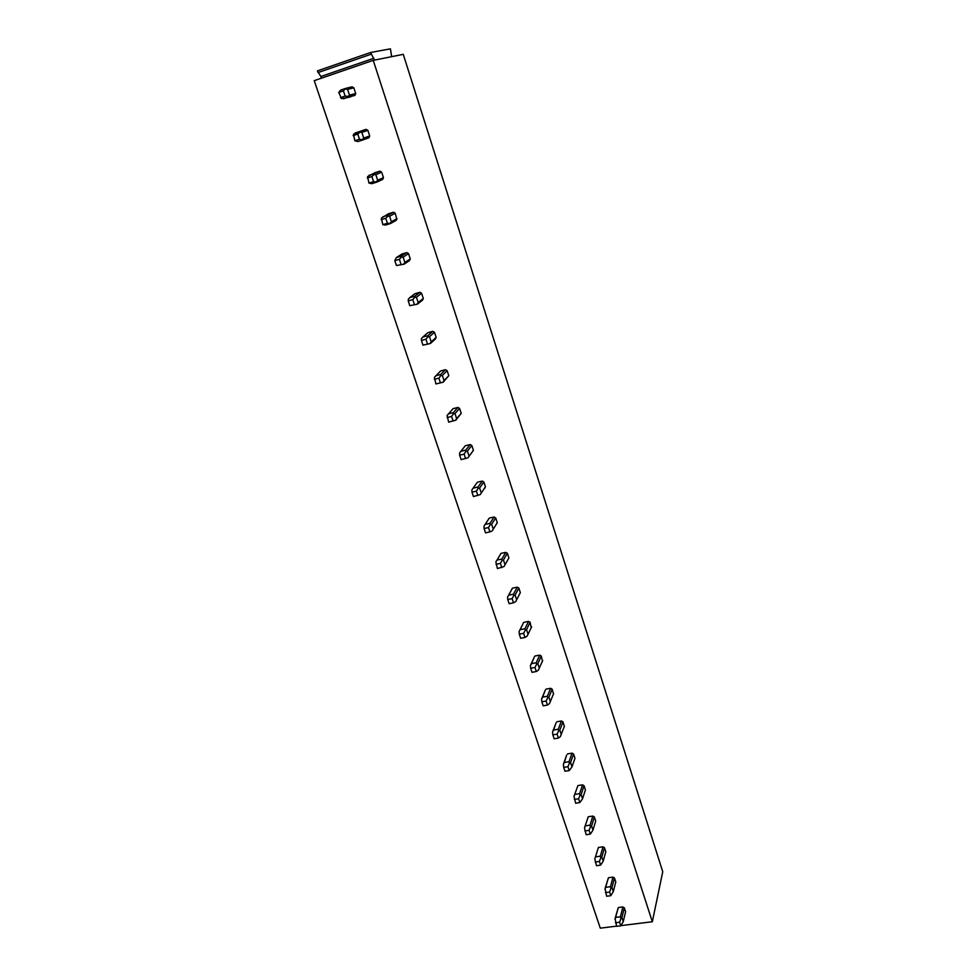 <?xml version="1.0" encoding="UTF-8"?>
<svg xmlns="http://www.w3.org/2000/svg" width="977" height="977" viewBox="0 0 977 977"><rect width="100%" height="100%" fill="white"/><g stroke="black" fill="none" stroke-linecap="round" stroke-linejoin="round"><path stroke-width="1.47" d="M355.713 93.511L353.845 87.832L352.074 86.819L345.785 88.37L343.415 90.861L338.75 92.436L341.571 98.628L349.827 97.102L355.335 94.647L355.713 93.511L349.485 95.135L348.154 96.405L345.162 96.088L340.497 97.663M652.331 921.751L373.238 60.366L403.245 54.333L662.748 871.728L652.331 921.751L620.993 925.61M616.597 926.147L600.293 928.15L314.252 80.651L373.238 60.366M391.643 56.666L390.434 48.85L370.588 52.489L374.46 60.122M373.861 58.266L320.835 76.524L321.384 78.197M370.588 52.489L317.391 70.894L320.835 76.524M371.15 54.211L317.965 72.591M361.063 131.016L366.119 129.355L367.865 130.356L369.709 135.95L368.891 137.781L362.882 139.943L359.487 139.235L354.846 140.749L353.466 134.313L361.063 131.016M374.887 172.746L379.919 171.158L381.653 172.147L383.46 177.643L382.642 179.426L376.866 182.088L373.568 181.624L368.952 183.065L367.547 176.593L374.887 172.746M388.467 213.755L393.475 212.229L395.197 213.218L396.821 219.153L396.161 220.362L390.592 223.501L387.405 223.269L382.813 224.649L381.384 218.152L388.467 213.755M408.52 253.58L403.135 257.098L401.437 257.085L401.4 256.108L396.369 257.586L401.828 254.069L406.811 252.603L408.52 253.58L410.267 258.893L409.448 260.603L407.153 261.274M421.6 293.271L416.422 297.228L414.773 297.301L414.712 296.251L409.705 297.667L414.956 293.698L419.915 292.294L421.6 293.271L423.322 298.486L422.504 300.159L420.794 300.635M434.472 332.29L429.489 336.674L427.877 336.821L427.792 335.709L422.809 337.065L427.865 332.668L432.787 331.325L434.472 332.29L436.169 337.407L435.339 339.056L434.032 339.41M440.566 370.991L445.463 369.697L447.124 370.649L448.797 375.693L443.204 382.178L435.913 383.961L434.423 377.342L440.566 370.991M453.047 408.667L457.92 407.433L459.569 408.386L461.205 413.344L455.807 420.195L448.626 422.125L447.124 415.469L453.047 408.667M472.147 452.021L473.43 450.373L471.818 445.5L467.397 451.105L465.895 451.459L465.736 450.153L460.839 451.337L465.174 445.927M465.333 445.744L470.181 444.559L471.818 445.5M484.348 488.378L485.447 486.815L483.859 482.015L479.609 487.987L478.144 488.402L477.973 487.047L473.1 488.182L476.984 482.785M477.411 482.211L482.235 481.075L483.859 482.015M495.705 517.932L491.639 524.27L490.198 524.759L490.002 523.342L485.154 524.417L489.294 518.079L494.093 517.004L495.705 517.932L497.269 522.658L496.316 524.148M507.368 553.275L503.46 559.968L502.056 560.517L501.836 559.039L497.012 560.077L500.993 553.385L505.768 552.359L507.368 553.275L508.895 557.928L508.064 559.369M519.74 593.796L520.35 592.636L518.848 588.069L515.087 595.103L513.719 595.701L513.487 594.175L508.687 595.164L511.692 589.546M512.51 588.142L517.248 587.153L518.848 588.069M531.195 627.686L530.132 622.312L526.542 629.664L525.199 630.324L524.942 628.748L520.179 629.689L523.013 623.717M523.831 622.337L528.557 621.396L530.132 622.312M542.443 661.063L541.258 656.019L537.814 663.688L536.507 664.409L536.226 662.772L531.488 663.664L534.175 657.35M534.993 656.007L539.683 655.115L541.258 656.019M553.483 693.939L552.2 689.2L548.903 697.175L547.621 697.944L547.328 696.271L542.614 697.114L545.154 690.47M545.972 689.151L550.649 688.297L552.2 689.2M564.327 726.326L562.972 721.869L559.821 730.137L558.575 730.967L558.27 729.245L553.568 730.051L555.962 723.078M556.78 721.783L561.433 720.977L562.972 721.869M570.58 762.597L571.985 766.872L574.977 758.274L573.584 754.036L570.58 762.597L569.359 763.477L569.029 761.706L564.352 762.463L566.611 755.184M567.429 753.926L572.058 753.157L573.584 754.036M577.92 785.569L574.012 796.402L575.636 803.228L579.85 802.581L582.548 798.759L585.418 789.892L584.038 785.728L582.524 784.849L577.92 785.569L574.012 796.402M588.252 816.748L584.502 827.873L586.127 834.7L590.328 834.102L592.954 830.181L595.689 821.046L594.334 816.943L592.831 816.064L588.252 816.748L584.502 827.873M598.425 847.462L594.822 858.881L596.458 865.707L600.635 865.133L603.212 861.116L605.813 851.724L604.47 847.682L602.98 846.815L598.425 847.462L594.822 858.881M608.451 877.725L605.068 888.484L606.644 896.251L610.796 895.714L613.3 891.598L615.779 881.95L614.46 877.969L612.982 877.114L608.451 877.725L604.995 889.412M618.319 907.535L615.07 918.514L616.67 926.33L620.798 925.83L623.253 921.616L625.598 911.736L624.303 907.816L622.837 906.961L618.319 907.535L615.009 919.491M484.616 488.305L485.117 487.608M496.438 524.124L497.122 523.049M508.077 559.369L504.047 566.526L497.427 568.565L495.876 561.836L497.012 560.077M345.785 88.37L340.643 90.104L338.75 92.436M343.525 98.762L348.667 97.041L348.154 96.405M348.667 97.041L354.907 95.392M349.485 95.135L347.58 89.383L353.845 87.832M343.415 90.861L345.162 96.088M347.58 89.383L345.711 89.029M354.956 133.092L360.061 131.419L360.012 132.164L357.79 134.093L353.137 135.62M360.061 131.419L366.119 129.355M362.882 139.943L357.777 141.592L354.846 140.749M367.865 130.356L361.832 132.432L363.713 138.087L369.709 135.95M363.713 138.087L362.418 139.406M357.79 134.093L359.487 139.235M361.832 132.432L360.012 132.164M369.001 175.323L374.081 173.711L374.069 174.541L371.895 176.568L367.279 178.034M374.081 173.711L379.919 171.158M376.866 182.088L371.785 183.676L368.952 183.065M381.653 172.147L375.84 174.712L377.684 180.269L383.46 177.643M377.684 180.269L376.426 181.661M371.895 176.568L373.568 181.624M375.84 174.712L374.069 174.541M382.801 216.809L387.869 215.27L387.869 216.173L385.756 218.311L381.164 219.703M387.869 215.27L393.475 212.229M390.592 223.501L385.536 225.028L382.813 224.649M395.197 213.218L389.603 216.271L391.411 221.73L396.98 218.616M391.411 221.73L390.189 223.171M385.756 218.311L387.405 223.269M389.603 216.271L387.869 216.173M401.437 257.085L399.385 259.308L394.806 260.651L396.43 265.512L404.087 264.193L396.43 265.512M396.369 257.586L394.806 260.651M401.4 256.108L406.811 252.603M404.087 264.193L409.448 260.603M403.135 257.098L404.905 262.459L410.267 258.893M404.905 262.459L403.709 263.961M399.385 259.308L400.997 264.181M414.773 297.301L412.77 299.609L408.227 300.892L409.815 305.679L417.35 304.189L409.815 305.679M409.705 297.667L408.362 299.109L408.227 300.892M414.712 296.251L419.915 292.294M417.35 304.189L422.504 300.159M416.422 297.228L418.168 302.504L423.322 298.486M418.168 302.504L417.008 304.055M412.77 299.609L414.358 304.397M427.877 336.821L425.923 339.227L421.405 340.448L422.968 345.15L430.381 343.513L422.968 345.15M422.809 337.065L421.502 338.555L421.405 340.448M427.792 335.709L432.787 331.325M430.381 343.513L435.339 339.056M429.489 336.674L431.211 341.865L436.169 337.407M431.211 341.865L430.075 343.464M425.923 339.227L427.486 343.928M435.705 375.791L440.651 374.496L440.761 375.681L438.868 378.16L434.362 379.345M440.651 374.496L445.463 369.697M443.204 382.178L435.913 383.961M447.124 370.649L442.337 375.461L444.034 380.554L448.797 375.693M444.034 380.554L442.923 382.202M438.868 378.16L440.407 382.789M442.337 375.461L440.761 375.681M448.37 413.882L453.304 412.636L453.426 413.882L451.582 416.446L447.112 417.57M453.304 412.636L457.92 407.433M459.569 408.386L454.977 413.601L456.638 418.608L461.205 413.344M456.638 418.608L455.563 420.305M451.582 416.446L453.096 421.002M454.977 413.601L453.426 413.882M465.895 451.459L464.087 454.097L459.642 455.172L461.132 459.642L467.983 457.773L473.43 450.373M460.839 451.337L459.617 452.974L459.642 455.172M465.736 450.153L470.181 444.559M467.397 451.105L469.033 456.027M464.087 454.097L465.577 458.579M478.144 488.402L476.385 491.126L471.964 492.152L473.43 496.548L480.208 494.618L485.447 486.815M473.1 488.182L471.903 489.856L471.964 492.152M477.973 487.047L482.235 481.075M479.609 487.987L481.221 492.835M476.385 491.126L477.851 495.534M490.198 524.759L488.488 527.556L484.091 528.533L485.532 532.856L489.929 531.879L492.225 530.865L497.269 522.658M485.154 524.417L483.981 526.139L484.091 528.533M490.002 523.342L494.093 517.004M491.639 524.27L493.214 529.045M488.488 527.556L489.929 531.879M502.056 560.517L500.395 563.375L496.011 564.315M501.836 559.039L505.768 552.359M503.46 559.968L505.011 564.669M500.395 563.375L501.812 567.637M513.719 595.701L512.107 598.632L507.747 599.524L509.139 603.713L513.499 602.821L515.685 601.612L520.35 592.636M508.687 595.164L507.576 596.959L507.747 599.524M513.487 594.175L517.248 587.153M508.406 595.579L512.363 588.288M515.087 595.103L516.625 599.719M512.107 598.632L513.499 602.821M525.199 630.324L523.623 633.316L519.288 634.171L520.668 638.286L525.003 637.444L527.128 636.149L531.622 626.807M520.179 629.689L519.092 631.521L519.288 634.171M524.942 628.748L528.557 621.396M519.471 630.837L523.501 622.74M526.542 629.664L528.044 634.207M523.623 633.316L525.003 637.444M536.507 664.409L534.969 667.462L530.658 668.268L532.013 672.323L536.312 671.517L538.4 670.137L542.711 660.44M531.488 663.664L530.426 665.545L530.658 668.268M536.226 662.772L539.683 655.115M530.426 665.545L534.504 656.642M537.814 663.688L539.292 668.158M534.969 667.462L536.312 671.517M547.621 697.944L546.131 701.059L541.844 701.828L543.175 705.821L547.462 705.052L549.501 703.587L553.641 693.56M542.614 697.114L541.576 699.031L541.844 701.828M547.328 696.271L550.649 688.297M541.576 699.031L545.349 689.994M548.903 697.175L550.356 701.571M546.131 701.059L547.462 705.052M558.575 730.967L557.122 734.142L552.848 734.863L554.167 738.795L558.429 738.075L560.419 736.511L564.388 726.167M553.568 730.051L552.555 731.993L552.848 734.863M558.27 729.245L561.433 720.977M552.555 731.993L556.06 722.821M559.821 730.137L561.262 734.472M557.122 734.142L558.429 738.075M569.359 763.477L567.93 766.701L563.692 767.385L564.987 771.256L569.225 770.572L571.985 766.872M564.352 762.463L563.363 764.441L563.692 767.385M569.029 761.706L572.058 753.157M563.363 764.441L566.636 755.136M567.93 766.701L569.225 770.572M574.977 794.399L579.63 793.678L579.972 795.486L578.592 798.771L574.366 799.418M579.63 793.678L582.524 784.849M582.548 798.759L581.156 794.557L584.038 785.728M578.592 798.771L579.85 802.581M581.156 794.557L579.972 795.486M585.443 825.834L590.059 825.162L590.426 827.006L589.07 830.34L584.881 830.951M590.059 825.162L592.831 816.064M592.954 830.181L591.586 826.041L594.334 816.943M589.07 830.34L590.328 834.102M591.586 826.041L590.426 827.006M595.75 856.805L600.342 856.17L600.721 858.05L599.402 861.433L595.225 862.019M600.342 856.17L602.98 846.815M603.212 861.116L601.856 857.037L604.47 847.682M599.402 861.433L600.635 865.133M601.856 857.037L600.721 858.05M605.899 887.311L610.466 886.713L610.857 888.63L609.587 892.062L605.422 892.612M610.466 886.713L612.982 877.114M613.3 891.598L611.968 887.58L614.46 877.969M609.587 892.062L610.796 895.714M611.968 887.58L610.857 888.63M615.889 917.366L620.444 916.792L620.847 918.759L619.601 922.239L615.473 922.752M620.444 916.792L622.837 906.961M623.253 921.616L621.934 917.659L624.303 907.816M619.601 922.239L620.798 925.83M621.934 917.659L620.847 918.759M348.239 96.503L355.335 94.647M362.491 139.332L369.416 136.853M376.756 181.319L383.24 178.351M390.739 222.561L396.821 219.153M404.441 263.082L410.157 259.271M417.887 302.907L423.261 298.718M431.089 342.048L436.133 337.517"/></g></svg>
